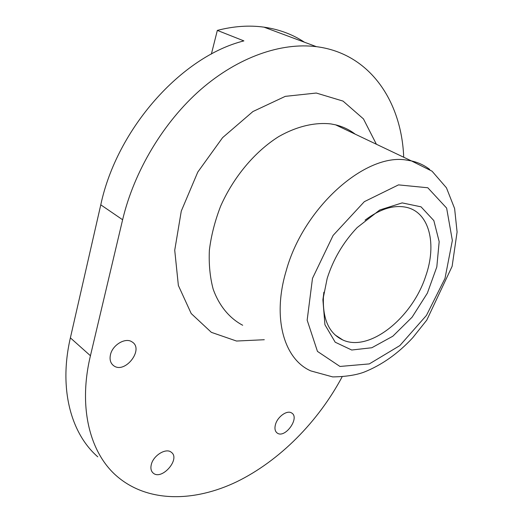<?xml version="1.0" encoding="UTF-8"?>
<svg xmlns="http://www.w3.org/2000/svg" width="523" height="523" viewBox="0 0 523 523"><rect width="100%" height="100%" fill="white"/><g stroke="black" fill="none" stroke-linecap="round" stroke-linejoin="round"><path stroke-width="0.78" d="M365.074 220.157C380.228 208.795 394.12 204.545 406.75 207.409C429.605 212.658 436.953 244.411 425.715 276.118C412.314 317.847 369.48 352.378 342.853 340.002C328.666 333.308 322.227 318.455 323.515 295.443L323.868 292.207M97.775 456.827C70.912 433.515 58.602 388.674 70.383 337.865L100.776 204.833C116.904 128.75 181.599 56.347 243.888 40.899L217.333 30.399C233.67 26.183 249.216 25.097 263.971 27.15C279.073 29.34 292.566 34.361 304.451 42.213M327.189 278.38L322.894 299.705L324.933 324.744L335.197 342.205L351.704 350.018L371.84 347.743L392.832 336.211L412.085 317.213L427.35 293.174L436.81 266.933L439.176 241.646L433.829 220.575L421.041 206.833L402.167 202.898L379.737 209.998L357.176 227.564C343.323 242.182 333.328 259.12 327.189 278.38M355.215 134.169C349.469 129.743 342.938 126.638 335.622 124.847L330.948 123.931C314.833 122.114 296.757 126.35 278.746 136.575C254.878 151.559 233.448 177.114 220.595 206.265C214.914 221.007 211.174 235.638 209.377 250.151C208.729 264.278 209.998 277.282 213.175 289.173C219.189 305.916 229.492 318.232 242.685 325.254M264.292 339.728L236.514 341.035L211.357 332.34L191.202 313.539L178.369 285.486L174.728 250.249L181.285 211.063L197.786 172.074L222.595 137.641L252.91 111.549L285.29 96.356L316.297 93.042L343.036 101.096L363.459 118.917L376.39 144.243M151.324 464.47C153.422 455.317 166.151 447.649 171.309 452.277C180.847 458.874 161.731 480.872 153.167 473.054C151.016 471.125 150.395 468.268 151.324 464.47M110.464 354.718C112.517 344.82 125.579 337.178 132.051 341.911C144.466 349.142 124.971 374.409 113.648 365.688C110.49 363.263 109.431 359.608 110.464 354.718M275.529 424.323C277.674 416.556 287.186 409.882 291.586 412.954C300.215 417.531 285.185 438.784 277.314 433.109C274.98 431.41 274.379 428.481 275.529 424.323M211.37 54.085L217.333 30.399M353.718 133.058L353.757 133.476M403.71 157.24C401.612 101.671 370.127 53.451 316.428 46.671C281.354 42.232 238.364 56.896 200.91 89.394C163.562 122.016 134.143 171.126 122.617 219.752L90.433 355.745C77.979 407.633 89.969 452.977 116.786 476.133C147.604 502.806 194.098 502.243 236.808 481.729C279.661 460.802 318.161 421.682 342.062 376.946M312.486 278.373L333.112 235.415L364.328 201.669L398.493 184.881L427.801 187.764L446.629 208.082L452.356 240.469L445.008 278.393L426.454 315.395L399.847 345.592L369.33 363.903L339.976 366.46L317.461 351.397L307.158 320.148L312.486 278.373M406.881 160.136C365.904 152.474 303.497 207.376 286.192 270.79C271.888 318.337 284.237 359.425 310.858 370.918L332.7 376.906C345.383 376.723 355.777 375.154 363.884 372.199C381.744 365.1 398.042 353.607 412.771 337.701L426.775 320.122L452.127 266.325L457.089 232.016L454.611 208.527L446.459 187.835L432.05 171.191L411.438 160.921L406.881 160.136M429.743 169.465C424.428 165.32 418.328 162.47 411.438 160.921L335.622 124.847M70.383 337.865L90.433 355.745M100.776 204.833L122.617 219.752M342.853 340.002L335.021 334.883M323.515 295.443L322.894 299.705M152.546 472.446L153.167 473.054M112.373 364.57L113.648 365.688M276.589 432.534L277.314 433.109M263.971 27.15L316.428 46.671"/></g></svg>
